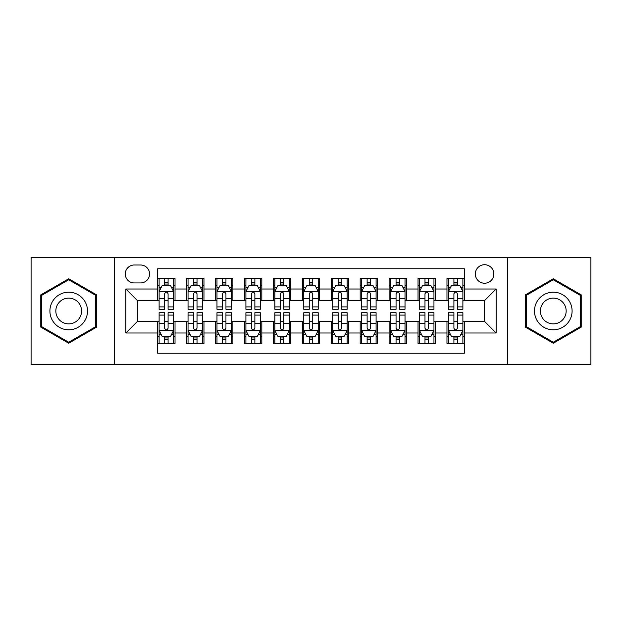 <?xml version="1.0" encoding="UTF-8"?>
<svg xmlns="http://www.w3.org/2000/svg" width="622" height="622" viewBox="0 0 622 622"><rect width="100%" height="100%" fill="white"/><g stroke="black" fill="none" stroke-linecap="round" stroke-linejoin="round"><path stroke-width="0.93" d="M484.585 264.715A9.26 9.26 0 0 0 475.325 273.968A9.26 9.26 0 0 0 484.585 283.228A9.26 9.26 0 0 0 493.837 273.968A9.26 9.26 0 0 0 484.585 264.715M507.723 364.523L590.9 364.523L590.9 257.477L507.723 257.477L507.723 364.523L114.277 364.523L114.277 257.477L31.1 257.477L31.1 364.523L114.277 364.523M464.331 278.454L446.969 278.454L446.969 289.012L435.4 289.012L435.4 300.582L446.969 300.582L446.969 289.012M435.4 289.012L435.4 278.454L418.038 278.454L418.038 289.012L406.469 289.012L406.469 300.582L418.038 300.582L418.038 289.012M406.469 289.012L406.469 278.454L389.115 278.454L389.115 289.012L377.538 289.012L377.538 300.582L389.115 300.582L389.115 289.012M377.538 289.012L377.538 278.454L360.185 278.454L360.185 289.012L348.608 289.012L348.608 300.582L360.185 300.582L360.185 289.012M348.608 289.012L348.608 278.454L331.254 278.454L331.254 289.012L319.677 289.012L319.677 300.582L331.254 300.582L331.254 289.012M319.677 289.012L319.677 278.454L302.323 278.454L302.323 289.012L290.746 289.012L290.746 300.582L302.323 300.582L302.323 289.012M290.746 289.012L290.746 278.454L273.392 278.454L273.392 289.012L261.815 289.012L261.815 300.582L273.392 300.582L273.392 289.012M261.815 289.012L261.815 278.454L244.462 278.454L244.462 289.012L232.885 289.012L232.885 300.582L244.462 300.582L244.462 289.012M232.885 289.012L232.885 278.454L215.531 278.454L215.531 289.012L203.962 289.012L203.962 300.582L215.531 300.582L215.531 289.012M203.962 289.012L203.962 278.454L186.6 278.454L186.6 300.582L175.031 300.582L175.031 278.454L157.669 278.454M157.669 343.546L175.031 343.546L175.031 321.418L186.6 321.418L186.6 343.546L203.962 343.546L203.962 321.418L215.531 321.418L215.531 332.988L203.962 332.988M215.531 332.988L215.531 343.546L232.885 343.546L232.885 321.418L244.462 321.418L244.462 332.988L232.885 332.988M244.462 332.988L244.462 343.546L261.815 343.546L261.815 321.418L273.392 321.418L273.392 332.988L261.815 332.988M273.392 332.988L273.392 343.546L290.746 343.546L290.746 321.418L302.323 321.418L302.323 332.988L290.746 332.988M302.323 332.988L302.323 343.546L319.677 343.546L319.677 321.418L331.254 321.418L331.254 332.988L319.677 332.988M331.254 332.988L331.254 343.546L348.608 343.546L348.608 321.418L360.185 321.418L360.185 332.988L348.608 332.988M360.185 332.988L360.185 343.546L377.538 343.546L377.538 321.418L389.115 321.418L389.115 332.988L377.538 332.988M389.115 332.988L389.115 343.546L406.469 343.546L406.469 321.418L418.038 321.418L418.038 332.988L406.469 332.988M418.038 332.988L418.038 343.546L435.4 343.546L435.4 321.418L446.969 321.418L446.969 332.988L435.4 332.988M134.235 282.94L140.603 282.94A8.965 8.965 0 0 0 149.568 273.968A8.965 8.965 0 0 0 140.603 265.003L134.235 265.003A8.965 8.965 0 0 0 125.271 273.968A8.965 8.965 0 0 0 134.235 282.94M507.723 257.477L114.277 257.477M464.331 289.012L464.331 268.758L157.669 268.758L157.669 300.582L137.415 300.582L137.415 321.418L157.669 321.418L157.669 353.242L464.331 353.242L464.331 321.418L484.585 321.418L484.585 300.582L464.331 300.582L464.331 289.012L496.154 289.012L496.154 332.988L464.331 332.988M157.669 332.988L125.846 332.988L125.846 289.012L157.669 289.012M446.969 332.988L446.969 343.546L464.331 343.546M157.669 285.685L159.115 285.685M164.612 285.685L168.088 285.685M173.585 285.685L175.031 285.685M157.669 300.294L159.115 300.294M164.612 300.294L168.088 300.294M173.585 300.294L175.031 300.294M157.669 321.706L159.115 321.706M164.612 321.706L168.088 321.706M173.585 321.706L175.031 321.706M157.669 336.315L159.115 336.315M164.612 336.315L168.088 336.315M173.585 336.315L175.031 336.315M186.6 300.294L188.046 300.294M193.543 300.294L197.018 300.294M202.515 300.294L203.962 300.294M186.6 285.685L188.046 285.685M193.543 285.685L197.018 285.685M202.515 285.685L203.962 285.685M186.6 321.706L188.046 321.706M193.543 321.706L197.018 321.706M202.515 321.706L203.962 321.706M186.6 336.315L188.046 336.315M193.543 336.315L197.018 336.315M202.515 336.315L203.962 336.315M215.531 321.706L216.977 321.706M222.474 321.706L225.942 321.706M231.438 321.706L232.885 321.706M215.531 336.315L216.977 336.315M222.474 336.315L225.942 336.315M231.438 336.315L232.885 336.315M215.531 285.685L216.977 285.685M222.474 285.685L225.942 285.685M231.438 285.685L232.885 285.685M215.531 300.294L216.977 300.294M222.474 300.294L225.942 300.294M231.438 300.294L232.885 300.294M244.462 321.706L245.908 321.706M251.405 321.706L254.872 321.706M260.369 321.706L261.815 321.706M244.462 336.315L245.908 336.315M251.405 336.315L254.872 336.315M260.369 336.315L261.815 336.315M244.462 285.685L245.908 285.685M251.405 285.685L254.872 285.685M260.369 285.685L261.815 285.685M244.462 300.294L245.908 300.294M251.405 300.294L254.872 300.294M260.369 300.294L261.815 300.294M273.392 321.706L274.838 321.706M280.335 321.706L283.803 321.706M289.3 321.706L290.746 321.706M273.392 336.315L274.838 336.315M280.335 336.315L283.803 336.315M289.3 336.315L290.746 336.315M273.392 285.685L274.838 285.685M280.335 285.685L283.803 285.685M289.3 285.685L290.746 285.685M273.392 300.294L274.838 300.294M280.335 300.294L283.803 300.294M289.3 300.294L290.746 300.294M302.323 321.706L303.769 321.706M309.266 321.706L312.734 321.706M318.231 321.706L319.677 321.706M302.323 336.315L303.769 336.315M309.266 336.315L312.734 336.315M318.231 336.315L319.677 336.315M302.323 285.685L303.769 285.685M309.266 285.685L312.734 285.685M318.231 285.685L319.677 285.685M302.323 300.294L303.769 300.294M309.266 300.294L312.734 300.294M318.231 300.294L319.677 300.294M331.254 321.706L332.7 321.706M338.197 321.706L341.665 321.706M347.162 321.706L348.608 321.706M331.254 336.315L332.7 336.315M338.197 336.315L341.665 336.315M347.162 336.315L348.608 336.315M331.254 285.685L332.7 285.685M338.197 285.685L341.665 285.685M347.162 285.685L348.608 285.685M331.254 300.294L332.7 300.294M338.197 300.294L341.665 300.294M347.162 300.294L348.608 300.294M360.185 321.706L361.631 321.706M367.128 321.706L370.595 321.706M376.092 321.706L377.538 321.706M360.185 336.315L361.631 336.315M367.128 336.315L370.595 336.315M376.092 336.315L377.538 336.315M360.185 285.685L361.631 285.685M367.128 285.685L370.595 285.685M376.092 285.685L377.538 285.685M360.185 300.294L361.631 300.294M367.128 300.294L370.595 300.294M376.092 300.294L377.538 300.294M389.115 321.706L390.562 321.706M396.058 321.706L399.526 321.706M405.023 321.706L406.469 321.706M389.115 336.315L390.562 336.315M396.058 336.315L399.526 336.315M405.023 336.315L406.469 336.315M389.115 285.685L390.562 285.685M396.058 285.685L399.526 285.685M405.023 285.685L406.469 285.685M389.115 300.294L390.562 300.294M396.058 300.294L399.526 300.294M405.023 300.294L406.469 300.294M418.038 321.706L419.485 321.706M424.981 321.706L428.457 321.706M433.954 321.706L435.4 321.706M418.038 336.315L419.485 336.315M424.981 336.315L428.457 336.315M433.954 336.315L435.4 336.315M418.038 285.685L419.485 285.685M424.981 285.685L428.457 285.685M433.954 285.685L435.4 285.685M418.038 300.294L419.485 300.294M424.981 300.294L428.457 300.294M433.954 300.294L435.4 300.294M446.969 321.706L448.415 321.706M453.912 321.706L457.388 321.706M462.885 321.706L464.331 321.706M446.969 336.315L448.415 336.315M453.912 336.315L457.388 336.315M462.885 336.315L464.331 336.315M446.969 285.685L448.415 285.685M453.912 285.685L457.388 285.685M462.885 285.685L464.331 285.685M446.969 300.294L448.415 300.294M453.912 300.294L457.388 300.294M462.885 300.294L464.331 300.294M137.415 300.582L125.846 289.012M137.415 321.418L125.846 332.988M496.154 289.012L484.585 300.582M496.154 332.988L484.585 321.418M68.708 343.235L96.628 327.118L96.628 294.882L68.708 278.765L40.795 294.882L40.795 327.118L68.708 343.235M581.205 294.882L553.292 278.765L525.372 294.882L525.372 327.118L553.292 343.235L581.205 327.118L581.205 294.882M168.088 282.217L164.612 282.217M173.585 306.903L168.088 306.903L168.088 309.266L173.585 309.266L173.585 291.617L170.685 285.832L162.008 285.832L159.115 291.617L159.115 309.266L164.612 309.266L164.612 306.903L159.115 306.903M159.115 291.617L159.115 278.454M173.585 291.617L173.585 278.454M164.612 285.832L164.612 278.454M168.088 278.454L168.088 285.832M168.088 306.903L168.088 293.786C166.929 291.555 165.771 291.555 164.612 293.786L164.612 306.903M164.612 339.783L168.088 339.783M159.115 315.097L164.612 315.097L164.612 312.734L159.115 312.734L159.115 330.383L162.008 336.168L170.685 336.168L173.585 330.383L173.585 312.734L168.088 312.734L168.088 315.097L173.585 315.097M173.585 330.383L173.585 343.546M159.115 330.383L159.115 343.546M168.088 336.168L168.088 343.546M164.612 343.546L164.612 336.168M164.612 315.097L164.612 328.214C165.771 330.445 166.929 330.445 168.088 328.214L168.088 315.097M68.708 292.192A18.808 18.808 0 0 0 49.908 311A18.808 18.808 0 0 0 68.708 329.808A18.808 18.808 0 0 0 87.515 311A18.808 18.808 0 0 0 68.708 292.192M68.708 298.125A12.875 12.875 0 0 0 55.832 311A12.875 12.875 0 0 0 68.708 323.875A12.875 12.875 0 0 0 81.583 311A12.875 12.875 0 0 0 68.708 298.125M95.757 326.62L68.708 342.232L41.658 326.62L41.658 295.38L68.708 279.768L95.757 295.38L95.757 326.62M537.004 301.6A18.808 18.808 0 0 0 543.885 327.289A18.808 18.808 0 0 0 569.573 320.4A18.808 18.808 0 0 0 562.692 294.711A18.808 18.808 0 0 0 537.004 301.6M542.143 304.562A12.875 12.875 0 0 0 546.855 322.149A12.875 12.875 0 0 0 564.442 317.438A12.875 12.875 0 0 0 559.73 299.851A12.875 12.875 0 0 0 542.143 304.562M580.342 295.38L580.342 326.62L553.292 342.232L526.243 326.62L526.243 295.38L553.292 279.768L580.342 295.38M197.018 282.217L193.543 282.217M202.515 306.903L197.018 306.903L197.018 309.266L202.515 309.266L202.515 291.617L199.615 285.832L190.938 285.832L188.046 291.617L188.046 309.266L193.543 309.266L193.543 306.903L188.046 306.903M188.046 291.617L188.046 278.454M202.515 291.617L202.515 278.454M193.543 285.832L193.543 278.454M197.018 278.454L197.018 285.832M197.018 306.903L197.018 293.786C195.86 291.555 194.702 291.555 193.543 293.786L193.543 306.903M225.942 282.217L222.474 282.217M231.438 306.903L225.942 306.903L225.942 309.266L231.438 309.266L231.438 291.617L228.546 285.832L219.869 285.832L216.977 291.617L216.977 309.266L222.474 309.266L222.474 306.903L216.977 306.903M216.977 291.617L216.977 278.454M231.438 291.617L231.438 278.454M222.474 285.832L222.474 278.454M225.942 278.454L225.942 285.832M225.942 306.903L225.942 293.786C224.791 291.555 223.632 291.555 222.474 293.786L222.474 306.903M254.872 282.217L251.405 282.217M260.369 306.903L254.872 306.903L254.872 309.266L260.369 309.266L260.369 291.617L257.477 285.832L248.8 285.832L245.908 291.617L245.908 309.266L251.405 309.266L251.405 306.903L245.908 306.903M245.908 291.617L245.908 278.454M260.369 291.617L260.369 278.454M251.405 285.832L251.405 278.454M254.872 278.454L254.872 285.832M254.872 306.903L254.872 293.786C253.722 291.555 252.563 291.555 251.405 293.786L251.405 306.903M283.803 282.217L280.335 282.217M289.3 306.903L283.803 306.903L283.803 309.266L289.3 309.266L289.3 291.617L286.408 285.832L277.731 285.832L274.838 291.617L274.838 309.266L280.335 309.266L280.335 306.903L274.838 306.903M274.838 291.617L274.838 278.454M289.3 291.617L289.3 278.454M280.335 285.832L280.335 278.454M283.803 278.454L283.803 285.832M283.803 306.903L283.803 293.786C282.652 291.555 281.494 291.555 280.335 293.786L280.335 306.903M193.543 339.783L197.018 339.783M188.046 315.097L193.543 315.097L193.543 312.734L188.046 312.734L188.046 330.383L190.938 336.168L199.615 336.168L202.515 330.383L202.515 312.734L197.018 312.734L197.018 315.097L202.515 315.097M202.515 330.383L202.515 343.546M188.046 330.383L188.046 343.546M197.018 336.168L197.018 343.546M193.543 343.546L193.543 336.168M193.543 315.097L193.543 328.214C194.702 330.445 195.852 330.445 197.018 328.214L197.018 315.097M222.474 339.783L225.942 339.783M216.977 315.097L222.474 315.097L222.474 312.734L216.977 312.734L216.977 330.383L219.869 336.168L228.546 336.168L231.438 330.383L231.438 312.734L225.942 312.734L225.942 315.097L231.438 315.097M231.438 330.383L231.438 343.546M216.977 330.383L216.977 343.546M225.942 336.168L225.942 343.546M222.474 343.546L222.474 336.168M222.474 315.097L222.474 328.214C223.632 330.445 224.783 330.445 225.942 328.214L225.942 315.097M251.405 339.783L254.872 339.783M245.908 315.097L251.405 315.097L251.405 312.734L245.908 312.734L245.908 330.383L248.8 336.168L257.477 336.168L260.369 330.383L260.369 312.734L254.872 312.734L254.872 315.097L260.369 315.097M260.369 330.383L260.369 343.546M245.908 330.383L245.908 343.546M254.872 336.168L254.872 343.546M251.405 343.546L251.405 336.168M251.405 315.097L251.405 328.214C252.563 330.445 253.714 330.445 254.872 328.214L254.872 315.097M280.335 339.783L283.803 339.783M274.838 315.097L280.335 315.097L280.335 312.734L274.838 312.734L274.838 330.383L277.731 336.168L286.408 336.168L289.3 330.383L289.3 312.734L283.803 312.734L283.803 315.097L289.3 315.097M289.3 330.383L289.3 343.546M274.838 330.383L274.838 343.546M283.803 336.168L283.803 343.546M280.335 343.546L280.335 336.168M280.335 315.097L280.335 328.214C281.486 330.445 282.645 330.445 283.803 328.214L283.803 315.097M312.734 282.217L309.266 282.217M318.231 306.903L312.734 306.903L312.734 309.266L318.231 309.266L318.231 291.617L315.338 285.832L306.662 285.832L303.769 291.617L303.769 309.266L309.266 309.266L309.266 306.903L303.769 306.903M303.769 291.617L303.769 278.454M318.231 291.617L318.231 278.454M309.266 285.832L309.266 278.454M312.734 278.454L312.734 285.832M312.734 306.903L312.734 293.786C311.583 291.555 310.425 291.555 309.266 293.786L309.266 306.903M309.266 339.783L312.734 339.783M303.769 315.097L309.266 315.097L309.266 312.734L303.769 312.734L303.769 330.383L306.662 336.168L315.338 336.168L318.231 330.383L318.231 312.734L312.734 312.734L312.734 315.097L318.231 315.097M318.231 330.383L318.231 343.546M303.769 330.383L303.769 343.546M312.734 336.168L312.734 343.546M309.266 343.546L309.266 336.168M309.266 315.097L309.266 328.214C310.417 330.445 311.575 330.445 312.734 328.214L312.734 315.097M341.665 282.217L338.197 282.217M347.162 306.903L341.665 306.903L341.665 309.266L347.162 309.266L347.162 291.617L344.269 285.832L335.592 285.832L332.7 291.617L332.7 309.266L338.197 309.266L338.197 306.903L332.7 306.903M332.7 291.617L332.7 278.454M347.162 291.617L347.162 278.454M338.197 285.832L338.197 278.454M341.665 278.454L341.665 285.832M341.665 306.903L341.665 293.786C340.514 291.555 339.355 291.555 338.197 293.786L338.197 306.903M370.595 282.217L367.128 282.217M376.092 306.903L370.595 306.903L370.595 309.266L376.092 309.266L376.092 291.617L373.2 285.832L364.523 285.832L361.631 291.617L361.631 309.266L367.128 309.266L367.128 306.903L361.631 306.903M361.631 291.617L361.631 278.454M376.092 291.617L376.092 278.454M367.128 285.832L367.128 278.454M370.595 278.454L370.595 285.832M370.595 306.903L370.595 293.786C369.437 291.555 368.286 291.555 367.128 293.786L367.128 306.903M399.526 282.217L396.058 282.217M405.023 306.903L399.526 306.903L399.526 309.266L405.023 309.266L405.023 291.617L402.131 285.832L393.454 285.832L390.562 291.617L390.562 309.266L396.058 309.266L396.058 306.903L390.562 306.903M390.562 291.617L390.562 278.454M405.023 291.617L405.023 278.454M396.058 285.832L396.058 278.454M399.526 278.454L399.526 285.832M399.526 306.903L399.526 293.786C398.368 291.555 397.217 291.555 396.058 293.786L396.058 306.903M428.457 282.217L424.981 282.217M433.954 306.903L428.457 306.903L428.457 309.266L433.954 309.266L433.954 291.617L431.062 285.832L422.385 285.832L419.485 291.617L419.485 309.266L424.981 309.266L424.981 306.903L419.485 306.903M419.485 291.617L419.485 278.454M433.954 291.617L433.954 278.454M424.981 285.832L424.981 278.454M428.457 278.454L428.457 285.832M428.457 306.903L428.457 293.786C427.298 291.555 426.148 291.555 424.981 293.786L424.981 306.903M457.388 282.217L453.912 282.217M462.885 306.903L457.388 306.903L457.388 309.266L462.885 309.266L462.885 291.617L459.992 285.832L451.315 285.832L448.415 291.617L448.415 309.266L453.912 309.266L453.912 306.903L448.415 306.903M448.415 291.617L448.415 278.454M462.885 291.617L462.885 278.454M453.912 285.832L453.912 278.454M457.388 278.454L457.388 285.832M457.388 306.903L457.388 293.786C456.229 291.555 455.071 291.555 453.912 293.786L453.912 306.903M338.197 339.783L341.665 339.783M332.7 315.097L338.197 315.097L338.197 312.734L332.7 312.734L332.7 330.383L335.592 336.168L344.269 336.168L347.162 330.383L347.162 312.734L341.665 312.734L341.665 315.097L347.162 315.097M347.162 330.383L347.162 343.546M332.7 330.383L332.7 343.546M341.665 336.168L341.665 343.546M338.197 343.546L338.197 336.168M338.197 315.097L338.197 328.214C339.348 330.445 340.506 330.445 341.665 328.214L341.665 315.097M367.128 339.783L370.595 339.783M361.631 315.097L367.128 315.097L367.128 312.734L361.631 312.734L361.631 330.383L364.523 336.168L373.2 336.168L376.092 330.383L376.092 312.734L370.595 312.734L370.595 315.097L376.092 315.097M376.092 330.383L376.092 343.546M361.631 330.383L361.631 343.546M370.595 336.168L370.595 343.546M367.128 343.546L367.128 336.168M367.128 315.097L367.128 328.214C368.278 330.445 369.437 330.445 370.595 328.214L370.595 315.097M396.058 339.783L399.526 339.783M390.562 315.097L396.058 315.097L396.058 312.734L390.562 312.734L390.562 330.383L393.454 336.168L402.131 336.168L405.023 330.383L405.023 312.734L399.526 312.734L399.526 315.097L405.023 315.097M405.023 330.383L405.023 343.546M390.562 330.383L390.562 343.546M399.526 336.168L399.526 343.546M396.058 343.546L396.058 336.168M396.058 315.097L396.058 328.214C397.209 330.445 398.368 330.445 399.526 328.214L399.526 315.097M424.981 339.783L428.457 339.783M419.485 315.097L424.981 315.097L424.981 312.734L419.485 312.734L419.485 330.383L422.385 336.168L431.062 336.168L433.954 330.383L433.954 312.734L428.457 312.734L428.457 315.097L433.954 315.097M433.954 330.383L433.954 343.546M419.485 330.383L419.485 343.546M428.457 336.168L428.457 343.546M424.981 343.546L424.981 336.168M424.981 315.097L424.981 328.214C426.14 330.445 427.298 330.445 428.457 328.214L428.457 315.097M453.912 339.783L457.388 339.783M448.415 315.097L453.912 315.097L453.912 312.734L448.415 312.734L448.415 330.383L451.315 336.168L459.992 336.168L462.885 330.383L462.885 312.734L457.388 312.734L457.388 315.097L462.885 315.097M462.885 330.383L462.885 343.546M448.415 330.383L448.415 343.546M457.388 336.168L457.388 343.546M453.912 343.546L453.912 336.168M453.912 315.097L453.912 328.214C455.071 330.445 456.229 330.445 457.388 328.214L457.388 315.097M186.6 332.988L175.031 332.988M186.6 289.012L175.031 289.012M173.507 291.469L159.185 291.469M159.115 287.426L161.215 287.426M171.485 287.426L173.585 287.426M164.612 298.319L159.115 298.319M173.585 298.319L168.088 298.319M168.088 284.052L164.612 284.052M159.185 330.531L173.507 330.531M173.585 334.574L171.485 334.574M161.215 334.574L159.115 334.574M168.088 323.681L173.585 323.681M159.115 323.681L164.612 323.681M164.612 337.948L168.088 337.948M202.438 291.469L188.116 291.469M188.046 287.426L190.145 287.426M200.416 287.426L202.515 287.426M193.543 298.319L188.046 298.319M202.515 298.319L197.018 298.319M197.018 284.052L193.543 284.052M231.368 291.469L217.047 291.469M216.977 287.426L219.076 287.426M229.347 287.426L231.438 287.426M222.474 298.319L216.977 298.319M231.438 298.319L225.942 298.319M225.942 284.052L222.474 284.052M260.299 291.469L245.978 291.469M245.908 287.426L248.007 287.426M258.278 287.426L260.369 287.426M251.405 298.319L245.908 298.319M260.369 298.319L254.872 298.319M254.872 284.052L251.405 284.052M289.23 291.469L274.908 291.469M274.838 287.426L276.938 287.426M287.208 287.426L289.3 287.426M280.335 298.319L274.838 298.319M289.3 298.319L283.803 298.319M283.803 284.052L280.335 284.052M188.116 330.531L202.438 330.531M202.515 334.574L200.416 334.574M190.145 334.574L188.046 334.574M197.018 323.681L202.515 323.681M188.046 323.681L193.543 323.681M193.543 337.948L197.018 337.948M217.047 330.531L231.368 330.531M231.438 334.574L229.347 334.574M219.076 334.574L216.977 334.574M225.942 323.681L231.438 323.681M216.977 323.681L222.474 323.681M222.474 337.948L225.942 337.948M245.978 330.531L260.299 330.531M260.369 334.574L258.278 334.574M248.007 334.574L245.908 334.574M254.872 323.681L260.369 323.681M245.908 323.681L251.405 323.681M251.405 337.948L254.872 337.948M274.908 330.531L289.23 330.531M289.3 334.574L287.208 334.574M276.938 334.574L274.838 334.574M283.803 323.681L289.3 323.681M274.838 323.681L280.335 323.681M280.335 337.948L283.803 337.948M318.161 291.469L303.839 291.469M303.769 287.426L305.861 287.426M316.139 287.426L318.231 287.426M309.266 298.319L303.769 298.319M318.231 298.319L312.734 298.319M312.734 284.052L309.266 284.052M303.839 330.531L318.161 330.531M318.231 334.574L316.139 334.574M305.861 334.574L303.769 334.574M312.734 323.681L318.231 323.681M303.769 323.681L309.266 323.681M309.266 337.948L312.734 337.948M347.092 291.469L332.77 291.469M332.7 287.426L334.791 287.426M345.062 287.426L347.162 287.426M338.197 298.319L332.7 298.319M347.162 298.319L341.665 298.319M341.665 284.052L338.197 284.052M376.022 291.469L361.701 291.469M361.631 287.426L363.722 287.426M373.993 287.426L376.092 287.426M367.128 298.319L361.631 298.319M376.092 298.319L370.595 298.319M370.595 284.052L367.128 284.052M404.953 291.469L390.632 291.469M390.562 287.426L392.653 287.426M402.924 287.426L405.023 287.426M396.058 298.319L390.562 298.319M405.023 298.319L399.526 298.319M399.526 284.052L396.058 284.052M433.884 291.469L419.562 291.469M419.485 287.426L421.584 287.426M431.855 287.426L433.954 287.426M424.981 298.319L419.485 298.319M433.954 298.319L428.457 298.319M428.457 284.052L424.981 284.052M462.815 291.469L448.493 291.469M448.415 287.426L450.515 287.426M460.785 287.426L462.885 287.426M453.912 298.319L448.415 298.319M462.885 298.319L457.388 298.319M457.388 284.052L453.912 284.052M332.77 330.531L347.092 330.531M347.162 334.574L345.062 334.574M334.791 334.574L332.7 334.574M341.665 323.681L347.162 323.681M332.7 323.681L338.197 323.681M338.197 337.948L341.665 337.948M361.701 330.531L376.022 330.531M376.092 334.574L373.993 334.574M363.722 334.574L361.631 334.574M370.595 323.681L376.092 323.681M361.631 323.681L367.128 323.681M367.128 337.948L370.595 337.948M390.632 330.531L404.953 330.531M405.023 334.574L402.924 334.574M392.653 334.574L390.562 334.574M399.526 323.681L405.023 323.681M390.562 323.681L396.058 323.681M396.058 337.948L399.526 337.948M419.562 330.531L433.884 330.531M433.954 334.574L431.855 334.574M421.584 334.574L419.485 334.574M428.457 323.681L433.954 323.681M419.485 323.681L424.981 323.681M424.981 337.948L428.457 337.948M448.493 330.531L462.815 330.531M462.885 334.574L460.785 334.574M450.515 334.574L448.415 334.574M457.388 323.681L462.885 323.681M448.415 323.681L453.912 323.681M453.912 337.948L457.388 337.948"/></g></svg>
